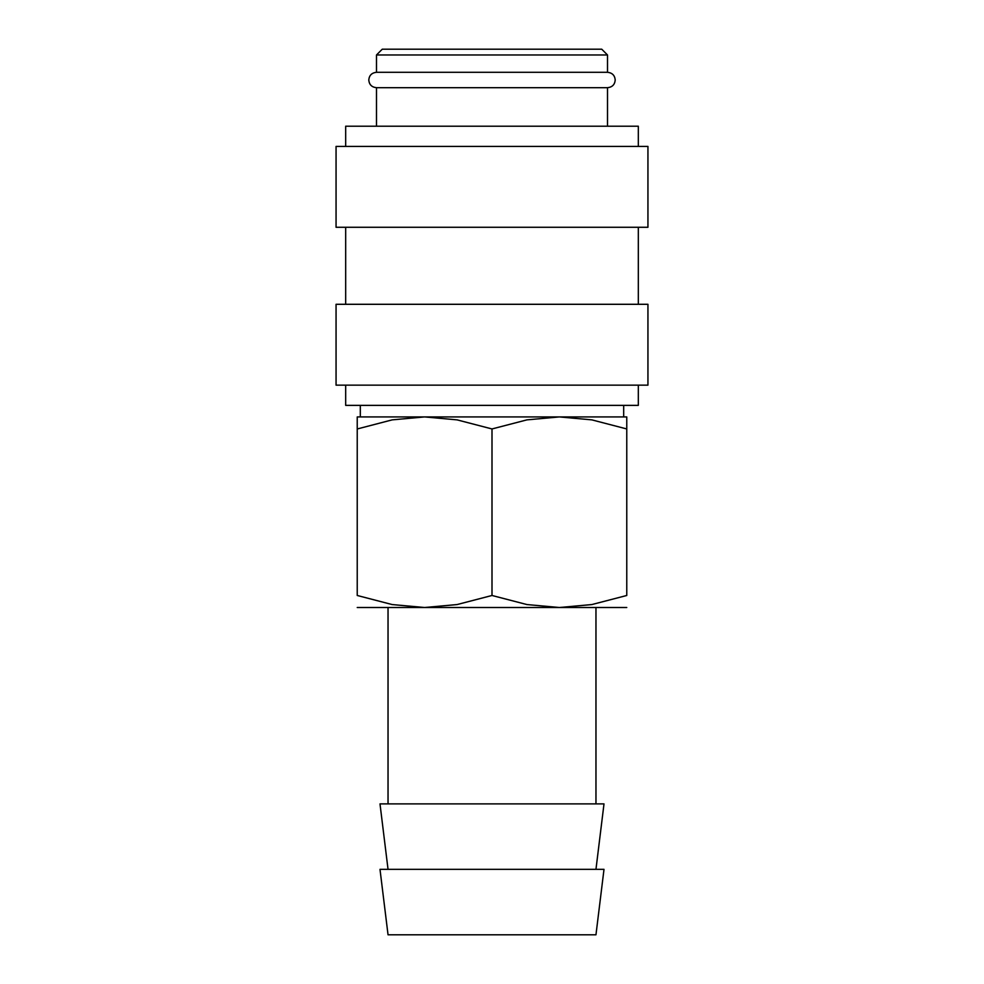 <?xml version="1.0" encoding="UTF-8"?>
<svg xmlns="http://www.w3.org/2000/svg" width="984" height="984" viewBox="0 0 984 984"><rect width="100%" height="100%" fill="white"/><g stroke="black" fill="none" stroke-linecap="round" stroke-linejoin="round"><path stroke-width="1.48" d="M376.491 87.699C371.767 87.207 369.197 84.636 368.791 79.999C369.197 75.374 371.767 72.804 376.491 72.299L607.509 72.299C612.232 72.804 614.803 75.374 615.209 79.999C614.803 84.636 612.232 87.207 607.509 87.699L376.491 87.699L376.491 126.21M638.321 385.15L638.321 405.371L345.679 405.371L345.679 385.15M492 304.29L336.061 304.29L336.061 385.15L647.939 385.15L647.939 304.29L492 304.29M492 146.419L336.061 146.419L336.061 227.279L647.939 227.279L647.939 146.419L492 146.419M638.321 146.419L638.321 126.21L345.679 126.21L345.679 146.419M376.491 54.981L607.509 54.981L601.741 49.2L382.259 49.2L376.491 54.981L376.491 72.299M492 869.339L379.996 869.339L388.04 934.8L595.96 934.8L604.004 869.339L492 869.339M595.96 869.339L604.004 803.891L379.996 803.891L388.04 869.339M626.771 607.509L559.379 607.509L526.92 604.557L492 595.48L457.08 604.557L424.621 607.509L357.229 607.509M492 607.509L424.621 607.509L392.161 604.557L357.229 595.48L357.229 428.95C357.229 412.837 357.229 412.837 357.229 428.975L392.161 419.873L424.621 416.921L457.08 419.873L492 428.95L526.92 419.873L559.379 416.921L591.839 419.873L626.771 428.95C626.771 412.837 626.771 412.837 626.771 428.975L626.771 595.48L591.839 604.557L559.379 607.509L492 607.509M626.771 416.921L357.229 416.921M626.771 595.455C626.771 611.593 626.771 611.593 626.771 595.455M357.229 595.455C357.229 611.593 357.229 611.593 357.229 595.455M492 428.95L492 595.48M345.679 227.279L345.679 304.29M388.04 607.509L388.04 803.891M360.316 405.371L360.316 416.921M607.509 54.981L607.509 72.299M623.684 405.371L623.684 416.921M595.96 607.509L595.96 803.891M607.509 87.699L607.509 126.21M638.321 227.279L638.321 304.29"/></g></svg>
